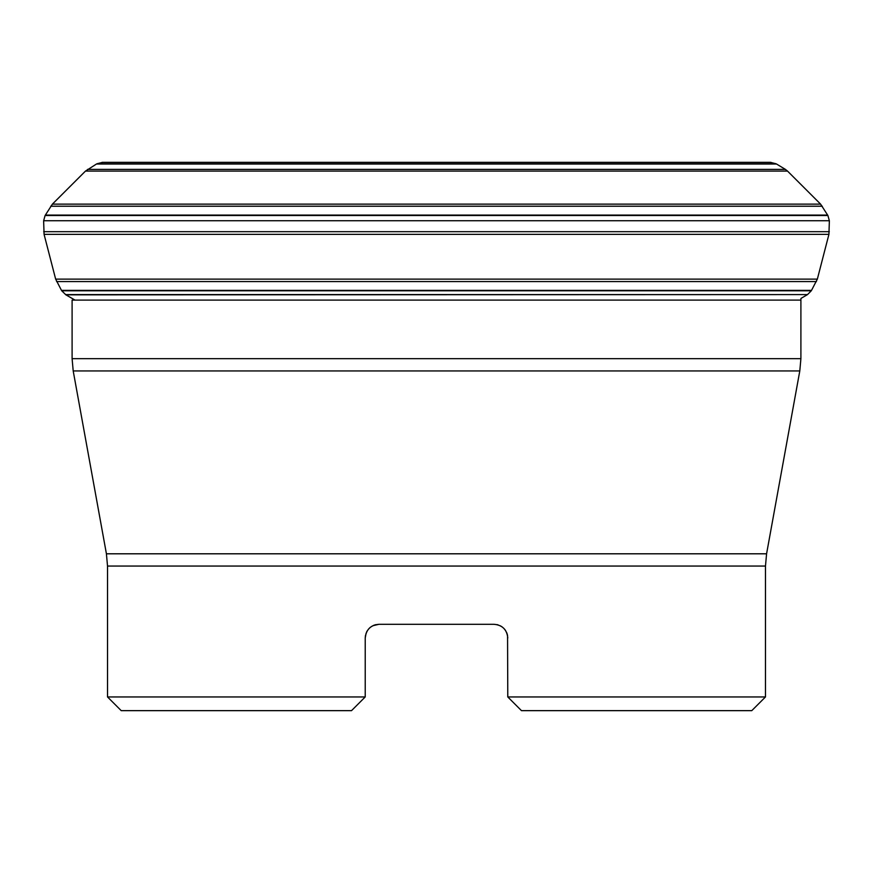 <?xml version="1.0" encoding="UTF-8"?>
<svg xmlns="http://www.w3.org/2000/svg" width="873" height="873" viewBox="0 0 873 873"><rect width="100%" height="100%" fill="white"/><g stroke="black" fill="none" stroke-linecap="round" stroke-linejoin="round"><path stroke-width="1.31" d="M120.354 164.037L119.415 163.786M770.401 162.345L102.599 162.345L96.881 163.786L776.119 163.786L770.401 162.345L105.491 162.345L767.509 162.345M87.573 169.395L785.427 169.395L776.555 164.037L96.445 164.037L85.478 171.086L52.402 204.129L45.09 215.522L43.65 220.749L829.35 220.749L827.91 215.522L820.598 204.129L787.522 171.086L85.478 171.086M43.65 220.749L829.35 220.749M43.65 221.251L44.076 234.368L55.654 279.12L61.481 290.371L811.519 290.371L817.346 279.12L828.924 234.368L829.35 221.251M65.475 294.583L807.525 294.583L811.268 290.796L61.732 290.796L65.912 294.845L807.525 294.583M65.912 294.845L74.903 300.028M507.562 635.577L507.78 696.949L521.487 710.655L507.78 696.949L765.479 696.949L765.479 566.053L107.521 566.053L107.521 696.949L365.22 696.949L351.513 710.655L365.22 696.949L365.22 638.01L366.114 633.154M521.487 710.655L751.773 710.655L765.479 696.949M107.521 696.949L121.227 710.655L351.513 710.655M107.521 566.053L106.419 553.798L73.201 370.938L72.099 358.683L72.099 300.094L800.901 300.094L800.956 298.413L807.089 294.845M507.78 637.999L507.78 637.977C506.929 629.64 502.357 625.068 494.074 624.304L378.926 624.304C370.665 625.057 366.093 629.619 365.22 638.01L365.503 635.228M498.134 624.915L496.955 624.61M503.808 628.364L505.38 630.262M506.46 632.15L507.322 634.518M369.192 628.364L370.599 627.12M372.891 625.701L378.926 624.304M72.099 358.683L800.901 358.683L799.799 370.938L73.201 370.938M366.922 631.397L368.592 629.007M370.01 627.6L371.887 626.247M374.179 625.144L376.056 624.61M494.074 624.304L497.796 624.817M500.393 625.843L501.942 626.792M504.092 628.658L505.085 629.837M506.504 632.248L507.082 633.689M507.486 635.184L506.678 632.63M505.718 630.786L504.016 628.582M502.401 627.12L500.327 625.81M374.31 625.101L373.469 625.439M370.141 627.491L369.53 628.036M367.107 631.07L366.562 632.107M102.097 162.356L770.903 162.356M52.402 204.129L820.598 204.129M50.71 206.224L822.29 206.224M45.341 215.096L827.659 215.096M45.09 215.522L827.91 215.522M43.694 231.683L829.306 231.683M44.076 234.368L828.924 234.368M55.654 279.12L817.346 279.12M56.592 281.564L816.408 281.564M106.419 553.798L766.581 553.798L799.799 370.938M753.585 163.786L752.646 164.037M787.522 171.086L785.427 169.395M800.901 358.683L800.901 300.094M765.479 566.053L766.581 553.798"/></g></svg>
